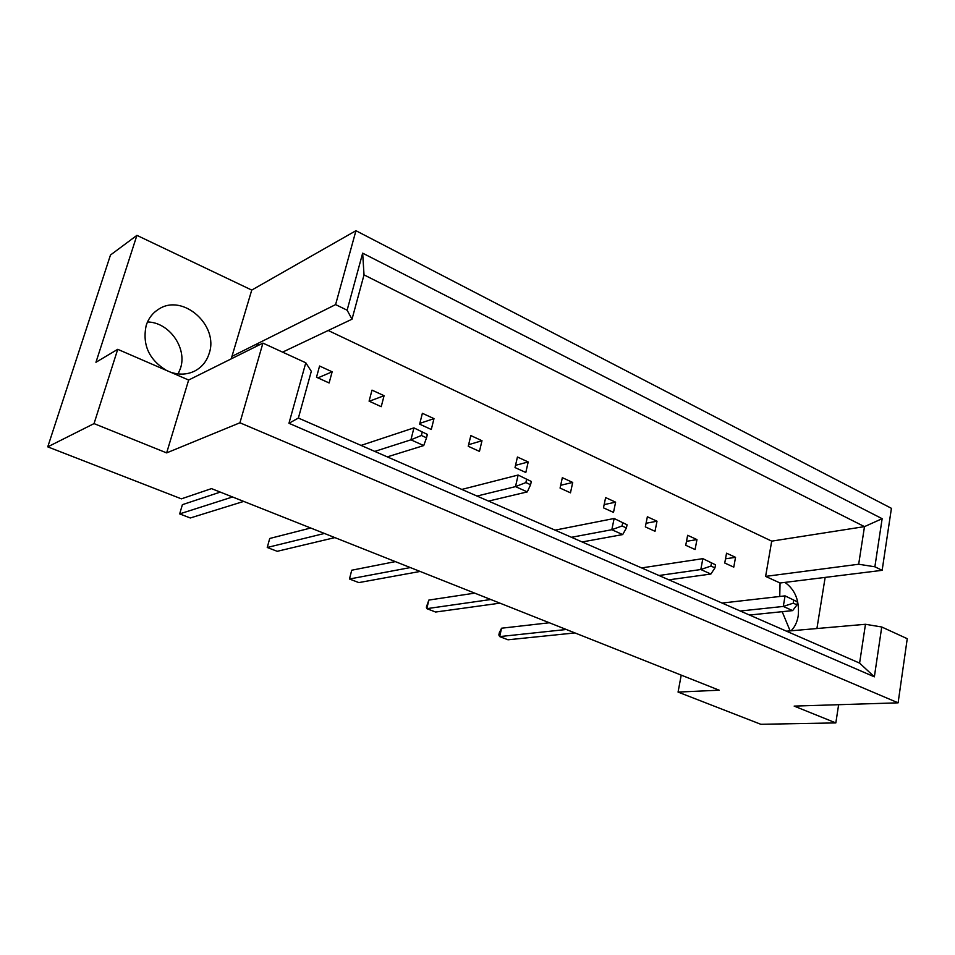 <?xml version="1.0" encoding="UTF-8"?>
<svg xmlns="http://www.w3.org/2000/svg" width="955" height="955" viewBox="0 0 955 955"><rect width="100%" height="100%" fill="white"/><g stroke="black" fill="none" stroke-linecap="round" stroke-linejoin="round"><path stroke-width="1.43" d="M147.5 321.978C169.178 322.169 187.419 348.086 180.483 368.308L178.131 373.93M166.397 370.397C148.873 359.605 142.152 344.588 146.211 325.357C148.503 318.361 152.609 313.001 158.542 309.277C182.68 292.899 219.161 325.404 209.169 353.434C206.65 361.468 201.803 367.353 194.605 371.101C187.037 374.742 178.919 375.064 170.265 372.068M791.038 630.801C794.727 627.208 797.115 622.314 798.177 616.13C799.693 600.993 795.276 589.748 784.926 582.395M94.044 423.602L166.648 452.897L188.648 380.03L117.728 349.315L94.044 423.602L47.75 446.856L181.39 498.844L211.497 488.614L719.187 690.202L678.062 692.089L760.837 724.296L835.828 722.911L838.633 704.695M166.648 452.897L239.932 422.779L898.106 702.832L794.166 706.103L835.828 722.911M117.728 349.315L95.954 362.279L136.911 235.36L110.482 255.021L47.75 446.856M136.911 235.36L251.75 290.081L231.206 358.877M282.584 352.132L352.013 319.197L347.119 310.196L362.661 253.159L882.145 518.684L874.876 566.793L882.145 570.326L891.421 508.323L355.94 230.704L251.75 290.081M882.145 570.326L780.056 583.004L779.746 596.481M782.181 611.689L790.131 630.885M780.056 583.004L765.612 576.39L771.712 541.139L328.198 330.49M259.474 344.827L257.193 343.776L232.28 356.215M256.095 346.51L257.193 343.776L335.599 304.597L355.94 230.704M319.579 366.028L332.149 371.805L329.117 382.967L316.499 377.225L319.579 366.028M371.996 390.129L384.077 395.692L381.224 406.687L369.096 401.16L371.996 390.129M422.373 413.3L433.988 418.636L431.29 429.475L419.639 424.163L422.373 413.3M470.815 435.576L481.989 440.721L479.458 451.393L468.248 446.283L470.815 435.576M517.431 457.015L528.199 461.969L525.811 472.486L515.02 467.58L517.431 457.015M562.34 477.679L572.714 482.442L570.469 492.816L560.072 488.077L562.34 477.679M605.625 497.579L615.617 502.175L613.504 512.393L603.476 507.833L605.625 497.579M647.359 516.774L657.004 521.215L655.011 531.29L645.341 526.885L647.359 516.774M687.648 535.301L696.959 539.587L695.085 549.531L685.738 545.281L687.648 535.301M726.54 553.196L735.541 557.326L733.774 567.139L724.75 563.032L726.54 553.196M681.225 675.125L678.062 692.089M881.74 626.993L874.362 676.832L288.959 423.28L305.791 362.781L311.306 371.328L298.378 418.051L859.596 663.104L865.469 624.284L881.74 626.993L907.25 638.692L898.106 702.832M239.932 422.779L262.923 343.108L305.791 362.781M188.648 380.03L262.923 343.108M825.156 577.393L816.919 628.533M347.119 310.196L335.599 304.597M786.538 631.195L865.469 624.284M771.712 541.139L864.49 526.623L364.022 274.873L352.013 319.197M765.612 576.39L858.676 564.238L864.49 526.623L882.145 518.684M874.876 566.793L858.676 564.238M874.362 676.832L859.596 663.104M288.959 423.28L298.378 418.051M362.661 253.159L364.022 274.873M735.541 557.326L725.514 558.818M696.959 539.587L686.49 541.33M657.004 521.215L646.069 523.268M615.617 502.175L604.157 504.586M572.714 482.442L560.681 485.283M528.199 461.969L515.533 465.324M481.989 440.721L468.63 444.696M433.988 418.636L419.842 423.363M384.077 395.692L369.299 401.255M332.149 371.805L317.92 377.87M574.946 632.926L508 639.79L499.68 636.591L566.327 629.5M501.554 628.211L499.68 636.591L498.844 634.968L499.358 632.64L501.554 628.211L549.352 622.767M793.76 600.218L793.271 603.178L797.007 604.873L797.497 601.901L785.07 595.872L797.497 601.901M793.271 603.178L783.291 606.437L792.638 610.615L797.007 604.873M740.28 611.009L783.291 606.437L785.07 595.872L722.076 603.059M792.638 610.615L749.508 615.032M499.966 603.154L435.635 612.036L426.801 608.657L490.798 599.513M428.855 600.074L426.801 608.657L426.348 607.141L428.855 600.074L474.742 593.139M711.487 562.984L710.926 566.052L714.961 567.867L715.522 564.811L702.844 558.651L715.522 564.811M710.926 566.052L700.815 569.526L710.878 574.039L714.961 567.867M658.974 575.507L700.815 569.526L702.844 558.651L641.593 567.915M710.878 574.039L668.894 579.828M420.116 571.448L358.841 582.598L349.47 579.005L410.34 567.568M351.726 570.219L349.47 579.005L351.726 570.219L395.358 561.612M622.708 522.815L622.063 525.978L626.42 527.936L627.065 524.784L614.137 518.493L627.065 524.784M622.063 525.978L611.821 529.715L622.696 534.573L626.42 527.936M571.472 537.295L611.821 529.715L614.137 518.493L555.07 530.132M622.696 534.573L582.156 541.963M334.883 537.605L277.225 551.31L267.245 547.478L324.437 533.463M267.245 547.478L269.728 538.477L310.721 528.008M526.599 479.338L525.871 482.585L530.586 484.722L531.326 481.475L518.135 475.041L531.326 481.475M525.871 482.585L515.497 486.62L527.291 491.897L530.586 484.722M477.023 496.051L515.497 486.62L518.135 475.041L461.838 489.426M527.291 491.897L488.566 501.089M243.728 501.411L190.308 517.98L179.671 513.897L232.543 496.97M179.671 513.897L182.393 504.67L220.283 492.1M422.229 432.114L421.394 435.48L426.527 437.796L427.363 434.43L413.933 427.876L427.363 434.43M421.394 435.48L410.925 439.825L423.733 445.567L426.527 437.796M374.778 451.405L410.925 439.825L413.933 427.876L361.05 445.412M423.733 445.567L387.288 456.872"/></g></svg>
